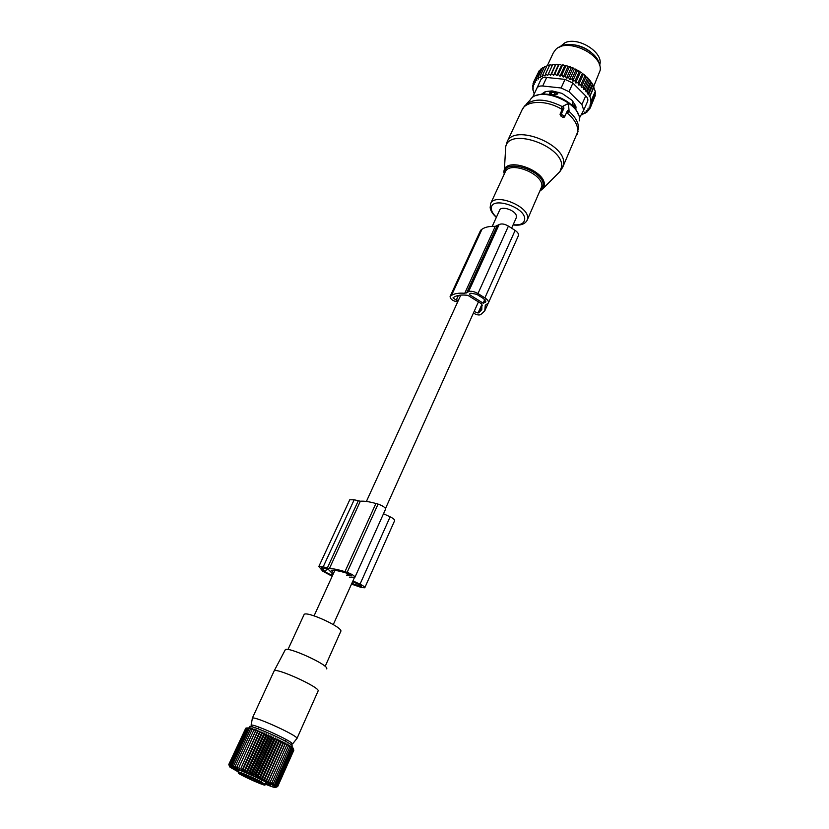 <?xml version="1.0" encoding="UTF-8"?>
<svg xmlns="http://www.w3.org/2000/svg" width="829" height="829" viewBox="0 0 829 829"><rect width="100%" height="100%" fill="white"/><g stroke="black" fill="none" stroke-linecap="round" stroke-linejoin="round"><path stroke-width="1.24" d="M499.628 210.193L499.669 210.1C501.255 205.747 514.415 209.83 516.239 215.26L516.291 217.747L511.617 228.162M252.41 726.95L251.104 725.209C252.959 723.22 293.342 741.592 292.502 744.038L290.326 744.152M252.244 718.308L252.41 718.132C254.42 715.841 297.974 735.655 296.969 738.401L296.917 738.587M274.047 671.138L274.088 671.055C274.927 666.775 321.362 687.935 318.067 691.085L318.046 691.117M326.616 668.868C330.16 665.49 285.932 645.345 285.166 649.988L285.145 650.04M303.984 614.766L304.025 614.693C305.248 610.04 343.973 627.708 340.75 631.449L340.74 631.47M261.27 782.255L264.969 783.996L264.783 784.908C258.949 782.224 257.518 781.374 260.482 782.348C248.638 776.182 230.317 769.281 242.089 775.384C249.933 779.571 266.358 786.472 264.783 784.908L265.922 784.597L266.814 782.597M260.762 782.379L238.058 771.934C237.944 771.074 253.228 777.498 261.342 781.747L262.057 780.151M262.316 780.276L261.322 781.82M255.653 781.136L251.726 779.716L259.239 783.125L255.653 781.136M247.892 777.654L240.027 774.079L247.892 777.654M247.581 776.96L251.436 778.514L247.788 776.483L243.85 775.063L247.581 776.96M279.881 740.131L262.14 779.54L264.347 778.897L280.907 742.069L279.881 740.131L278.72 740.981L262.119 777.82L262.14 779.54M281.912 741.157L264.202 780.545L266.472 779.944L282.99 743.147L281.912 741.157L280.907 742.069M264.202 780.545L264.347 778.897M246.254 728.017L250.171 727.841L249.114 728.732L251.374 728.173L250.482 729.137L252.762 728.598L252.047 729.634L254.337 729.126L253.778 730.235L256.057 729.738L255.674 730.919L257.933 730.432L257.715 731.696L259.923 731.199L259.871 732.546L262.016 732.038L262.13 733.468L264.202 732.94L264.461 734.442L266.441 733.893L266.845 735.468L268.72 734.888L269.259 736.535L271.01 735.914L271.684 737.634L273.301 736.96L274.078 738.753L275.56 738.017L276.43 739.862L277.756 739.074L259.974 778.504L262.119 777.82M259.974 778.504L259.798 776.711L276.43 739.862M275.56 738.017L257.736 777.447L259.798 776.711M257.736 777.447L257.415 775.592L274.078 738.753M273.301 736.96L255.456 776.379L257.415 775.592M255.456 776.379L254.99 774.473L271.684 737.634M271.01 735.914L253.135 775.322L254.99 774.473M253.135 775.322L252.534 773.364L269.259 736.535M268.72 734.888L250.814 774.276L252.534 773.364M250.814 774.276L250.099 772.276L266.845 735.468M266.441 733.893L248.513 773.26L250.099 772.276M248.513 773.26L247.695 771.229L264.461 734.442M264.202 732.94L246.254 772.276L247.695 771.229M246.254 772.276L245.343 770.214L262.13 733.468M262.016 732.038L244.058 771.343L245.343 770.214M244.058 771.343L243.073 769.26L259.871 732.546M259.923 731.199L241.944 770.462L243.073 769.26M241.944 770.462L240.907 768.359L257.715 731.696M257.933 730.432L240.907 768.359M239.944 769.644L238.866 767.54L255.674 730.919M256.057 729.738L238.866 767.54M238.068 768.897L236.97 766.794L253.778 730.235M230.586 765.965L230.234 764.504L231.218 766.473L231.167 764.752L232.203 766.763L232.317 765.115L233.405 767.157L233.674 765.581L234.783 767.654L235.229 766.141L236.348 768.234L236.97 766.794M230.431 766.276L229.529 764.348L246.265 728.173M228.845 764.483L229.415 766.307L228.814 764.379L229.871 766.183L229.529 764.348M238.12 771.799L229.975 767.146L230.783 766.618C236.835 767.809 270.461 783.094 274.855 786.648L275.29 786.99C276.43 788.192 273.332 787.343 265.985 784.441M277.642 786.555L275.663 787.436L277.694 786.534L275.601 786.908L277.187 785.944L293.383 749.509L291.86 746.96L292.015 748.4L291 746.338L291 747.706L289.922 745.634L289.767 746.929L288.658 744.856L288.337 746.069L287.217 744.017L286.72 745.147L285.591 743.105L284.927 744.173L283.819 742.152L266.161 781.519L268.451 780.949L284.927 744.173M274.855 786.648L277.187 785.944M275.135 786.524L276.575 785.498L292.813 749.001M285.591 743.105L267.974 782.441L270.285 781.892L269.632 783.312L271.943 782.773L271.124 784.12L273.415 783.581L272.43 784.845L274.679 784.307L273.539 785.498L275.736 784.949L274.44 786.058L276.575 785.498M267.974 782.441L268.451 780.949M266.161 781.519L266.472 779.944M283.819 742.152L282.99 743.147M277.694 786.534L293.829 750.224L292.948 747.924L293.383 749.509M292.316 746.193L292.098 745.592C288.886 741.043 243.539 721.582 249.923 727.468M229.053 764.317L245.767 728.204L228.814 764.379M277.756 739.074L278.72 740.981M235.229 766.141L252.047 729.634M233.674 765.581L250.482 729.137M232.317 765.115L249.114 728.732M231.167 764.752L247.954 728.442M230.234 764.504L247.001 728.245M269.902 784.897L270.461 784.762M266.15 784.068L270.782 785.022C267.612 781.83 228.649 764.784 234.42 769.094L238.286 771.436M275.736 784.949L292.015 748.4M274.679 784.307L291 747.706M273.415 783.581L289.767 746.929M271.943 782.773L288.337 746.069M270.285 781.892L286.72 745.147M270.523 784.804L270.254 785.405M277.56 786.296L293.725 749.924M349.341 577.139L354.947 577.243C354.543 575.772 351.942 574.145 347.154 572.362L344.968 571.678C338.346 569.616 333.154 568.58 329.393 568.559L360.335 501.224L354.18 499.773L349.755 499.783L318.823 566.528L323.196 566.849L354.18 499.773M329.393 568.559L323.196 566.849M347.662 573.481L346.74 575.513L351.662 575.751L346.242 573.036C339.569 570.963 334.533 570.031 331.144 570.248L333.641 573.077M352.615 581.616L359.568 584.818L361.558 586.321L360.118 586.207L360.522 585.315M351.828 583.378L360.118 586.207M332.481 575.595L325.269 572L321.579 567.803L328.336 569.409L333.071 574.321M352.936 580.901L360.024 584.165C363.247 585.74 364.833 586.942 364.781 587.782L361.33 587.502L351.506 584.103M383.495 513.752L390.127 516.819C393.267 518.374 394.77 519.648 394.645 520.643L364.781 587.782M360.335 501.224C364.169 500.913 369.361 501.669 375.91 503.493L378.076 504.105C382.791 505.773 385.298 507.452 385.578 509.141L354.947 577.243M332.17 576.269L322.75 571.202L318.823 566.528M545.679 91.553L543.068 94.205M558.3 92.32L557.502 94.081L551.71 94.724L549.565 93.211L550.549 91.076M573.098 101.884L572.176 105.573M575.222 108.775L574.207 105.604L572.093 104.122M557.502 94.081L555.326 92.62L550.912 92.143L549.565 93.211M591.74 52.859C586.6 48.465 580.694 45.782 574 44.818M599.564 65.284C604.61 53.398 579.025 36.393 565.181 42.611L559.502 47.118M578.538 84.983L583.181 74.62L582.331 73.356L578.134 82.693L578.538 84.983L580.901 84.838L585.077 75.501L584.352 74.745L585.077 75.501M582.88 73.584L582.331 73.356M553.606 75.304L558.352 65.004L560.414 64.496L561.492 65.315L556.756 75.636L554.933 73.75L553.606 75.304L551.637 73.563L550.57 75.263L548.487 73.657L547.7 75.491L545.523 74.05L545.016 75.988L542.798 74.724L542.57 76.755L540.332 75.677L540.384 77.76L538.166 76.879L538.498 79.014L536.332 78.33L540.612 69.149L542.011 68.652M538.166 76.879L542.456 67.688L544.207 67.346M540.332 75.677L544.622 66.465L546.705 66.33M542.798 74.724L547.088 65.501L549.44 65.615M545.523 74.05L549.814 64.807L552.404 65.201M550.57 75.263L555.326 64.973L552.777 64.403L548.487 73.657M555.326 64.973L557.192 64.258L555.917 64.289L551.637 73.563M558.352 65.004L557.192 64.258M561.492 65.315L563.72 65.025L562.59 64.942L558.321 74.247L556.756 75.636M581.543 72.62L568.943 66.393L567.948 66.745L563.223 77.087L561.772 75.014L559.979 76.227L564.704 65.895L563.72 65.025M564.704 65.895L567.067 65.823L566.031 65.709L561.772 75.014M567.948 66.745L567.067 65.823M583.181 74.62L584.352 74.745M587.326 91.729L591.471 82.413L592.393 83.998L587.896 94.123L587.326 91.729L586.062 91.853L585.512 89.387L583.865 89.532L583.367 87.076L581.347 87.232L585.968 76.9L585.668 75.864M585.968 76.9L588.175 78.32L587.533 77.75L583.367 87.076M583.865 89.532L588.445 79.252L588.175 78.32M588.445 79.252L590.186 80.682M586.062 91.853L590.6 81.636L589.668 80.061L585.512 89.387M590.6 81.636L591.471 82.413M581.398 114.423L582.756 114.599L582.445 113.355L584.984 113.5L584.404 112.205L586.922 112.153L587.585 110.64M584.984 113.5L585.564 112.184M582.756 114.599L583.284 113.407M536.332 78.33L536.788 80.589L534.84 79.998L535.358 82.361L533.721 81.833L534.301 84.237L532.985 83.791L533.617 86.216L532.612 85.853L533.192 84.61M532.985 83.791L533.783 82.081M538.322 72.537L533.721 81.833M540 70.465L539.119 70.838L534.84 79.998M554.933 73.75L558.974 64.361M560.414 64.496L559.202 64.465M568.943 66.393L570.414 66.9M572.259 67.605L573.699 68.216M575.492 69.066L576.88 69.781M578.601 70.745L579.917 71.553M586.891 77.004L587.533 77.75M589.077 79.315L589.668 80.061M592.393 83.998L595.274 91.408L591.181 100.692L589.906 96.309L594.02 87.004M595.118 91.75L595.429 93.563L591.346 102.827L590.662 100.744L591.181 100.692M595.108 94.288L595.253 95.656L591.181 104.91L590.466 102.91L591.346 102.827M594.683 96.952L590.662 106.931L589.036 107.065L589.771 108.837L590.611 106.941M534.187 93.946L533.088 89.625M532.881 90.092L532.964 87.128M532.581 87.957L533.275 88.206L532.612 85.853M587.896 94.123L588.777 94.04L592.911 84.724M593.709 86.568L589.906 96.309M536.902 88.195L532.477 97.625L536.902 88.195C537.845 86.506 539.783 85.77 542.715 86.009L546.663 77.48L565.036 79.377L572.901 83.097L585.699 95.936C587.709 97.749 588.31 99.625 587.523 101.573L583.771 110.039M579.295 118.267L583.72 110.164L581.885 104.527L569.005 91.708L561.119 87.978L542.715 86.009M559.896 46.952C570.994 38.963 598.124 51.274 599.429 64.88M575.989 110.122L575.709 105.915L572.093 100.34L562.01 93.387L552.166 90.921L545.378 91.573L541.233 94.382M593.678 86.475L600.186 70.31C602.849 54.123 566.497 37.315 555.575 49.688L553.264 52.942M546.663 77.48C543.845 77.035 541.907 77.771 540.85 79.698M589.378 96.361L588.777 94.04M589.771 108.837L587.792 108.972L588.528 110.589L586.217 110.713L586.922 112.153M588.528 110.589L589.284 108.868M591.181 104.91L589.916 105.024L590.662 106.931M581.347 87.232L580.901 84.838M577.367 70.766L572.684 81.118L575.139 80.714L575.585 82.89L580.259 72.527M575.139 80.714L579.347 71.377M572.684 81.118L571.958 78.942L576.186 69.605M571.958 78.942L569.627 79.553L574.321 69.201M569.627 79.553L568.642 77.377L572.88 68.051M568.642 77.377L566.456 78.206L571.16 67.854M566.456 78.206L565.233 76.071L569.482 66.745M563.223 77.087L565.233 76.071M559.979 76.227L558.321 74.247M575.585 82.89L578.134 82.693M567.368 103.926L563.109 106.267L563.948 108.164L561.523 113.552L561.927 114.713L564.943 116.164L567.482 110.589L569.046 111.045L568.59 104.765L567.368 103.926L561.502 106.951L562.321 109.179L560.041 114.247L560.684 115.894L562.808 117.345L564.052 117.376L564.922 116.174M566.746 112.236L568.207 112.205M563.948 108.164L562.321 109.179M464.748 293.279C458.914 292.813 454.499 293.518 451.504 295.393L450.095 296.502L480.54 230.472L481.991 229.229C485.069 227.084 489.493 226.13 495.276 226.379L464.748 293.279L468.53 291.767C470.882 290.761 474.022 291.352 477.97 293.559L484.892 297.88C487.711 299.756 488.872 301.455 488.385 302.958L485.266 305.321L484.758 310.875L480.654 314.657C478.779 315.362 476.364 314.833 473.421 313.072M495.276 226.379L499.11 224.586L468.53 291.767M458.447 300.222L456.23 300.15L452.997 297.86L454.157 297.041C457.225 295.165 461.805 294.596 467.898 295.352L481.908 304.056L481.804 309.59L479.048 312.45L478.043 313.041L474.136 311.476M469.401 294.585L483.152 303.145L485.825 301.808L483.639 298.637L476.737 294.326L470.841 293.207L469.701 293.912M450.095 296.502C450.292 299.124 452.8 300.958 457.639 301.984M488.416 302.886L518.374 235.716C518.933 234.079 517.845 232.307 515.12 230.421L508.426 226.099C504.592 223.903 501.493 223.395 499.11 224.586M265.84 782.068L264.969 783.996L265.881 784.452L266.731 782.545M239.954 773.333L238.918 772.711M238.047 771.975L238.959 769.954M327.279 568.134L358.221 500.913M351.195 575.865L351.444 575.305M357.983 585.533L358.522 584.331M360.024 584.165L390.127 516.819M347.154 572.362L378.076 504.105M344.968 571.678L375.91 503.493M331.31 575.222L332.149 573.367M325.269 572L326.761 568.777M321.942 568.58L322.398 567.585M573.399 106.837L574.735 104.423M551.71 94.724L550.912 92.143L551.44 90.983M555.793 91.594L553.72 94.941M536.881 88.237L540.829 79.739M561.119 87.978L565.036 79.377M581.885 104.527L585.699 95.936M569.005 91.708L572.901 83.097M557.295 174.235L559.917 171.603L561.513 167.116C565.015 146.816 509.752 126.661 505.721 146.609L505.41 151.065M503.794 172.256L504.084 170.391C507.006 156.536 546.404 171.033 544.239 185.24L543.161 188.401L559.917 171.603L562.642 167.385L563.513 164.132C567.098 144.339 514.021 123.407 507.151 141.8L506.923 142.308M540.456 190.38L543.14 185.655C545.171 170.805 503.462 157.531 504.281 173.168L504.312 173.976M540.27 190.805L543.161 188.401L540.228 190.908M562.818 167.002L577.772 131.801C578.176 125.366 574.456 118.961 566.601 112.568M527.192 220.172L541.834 186.37C543.762 173.903 509.555 160.422 505.265 171.904L490.623 203.602L490.157 207.582C490.457 210.618 492.519 213.882 496.343 217.374M513.058 224.96C520.146 225.799 524.819 224.276 527.089 220.39L527.607 218.317C529.316 206.234 494.716 192.504 490.623 203.602M513.161 224.721C520.197 225.405 524.032 223.643 524.664 219.436C526.094 207.26 490.478 195.675 491.359 208.514C491.442 211.281 493.131 214.162 496.447 217.146M579.326 120.879C582.735 103.273 538.736 84.713 530.104 100.071L526.602 103.832M578.497 129.086C578.911 123.21 575.709 117.262 568.901 111.252M562.207 106.547C545.036 98.091 532.436 97.977 524.405 106.205L521.907 110.184M563.274 107.697L561.948 108.962M563.109 106.267L561.502 106.951M568.166 111.055L566.839 112.309M562.176 109.521C546.839 99.812 526.114 100.205 522.052 109.863L507.151 141.8L505.721 146.609L504.125 174.391M564.052 116.164L562.808 117.345M561.927 114.713L560.684 115.894M561.523 113.552L560.041 114.247M497.131 225.975L466.603 292.989M458.396 295.445L456.23 300.15M481.97 304.264L478.043 313.041M482.24 305.321L479.048 312.45M484.789 299.487L483.152 303.145M485.711 304.865L485.203 306.005M480.996 229.934L450.53 296.015M481.991 229.229L451.504 295.393M508.426 226.099L477.97 293.559M515.12 230.421L484.892 297.88M485.224 299.932L483.742 303.259M485.898 301.145L485.39 302.264M314.077 615.833L334.864 570.383M366.397 501.452L460.789 295.114M492.239 226.348L499.669 210.1M333.299 624.558L354.47 577.492M385.506 508.498L478.509 301.756M292.502 744.038L296.969 738.401M251.104 725.209L252.41 718.132M296.958 738.515L318.067 691.085M252.275 718.256L274.067 671.096M285.166 649.988L274.088 671.044M325.144 666.412L340.75 631.449M287.953 649.553L304.025 614.693M257.892 728.712L258.648 727.054M285.383 741.178L286.119 739.541M259.498 781.985L265.622 784.773M230.783 766.618L230.286 765.001M235.654 768.835L234.648 769.271M269.705 784.255L270.047 785.353M576.155 107.034L575.554 108.371M547.461 65.429L553.399 52.652M504.882 172.733L505.162 172.111M577.129 134.495L578.114 130.992M536.073 95.698C549.036 89.76 573.927 101.138 578.248 114.443M569.046 111.045L568.052 112.412M564.943 116.164L564.052 117.376M488.115 303.341L484.903 310.564"/></g></svg>
